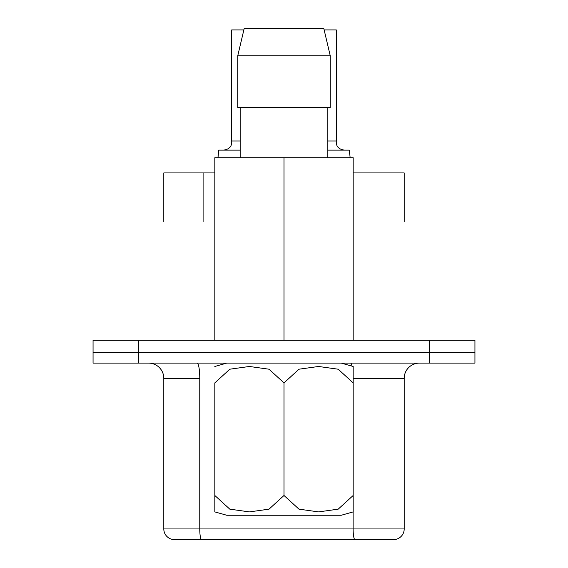<?xml version="1.0" encoding="UTF-8"?>
<svg xmlns="http://www.w3.org/2000/svg" width="568" height="568" viewBox="0 0 568 568"><rect width="100%" height="100%" fill="white"/><g stroke="black" fill="none" stroke-linecap="round" stroke-linejoin="round"><path stroke-width="0.85" d="M214.825 172.935L163.804 172.935L163.804 221.619M404.196 221.619L404.196 172.935L353.175 172.935M353.452 539.6L393.546 539.6A10.65 10.65 0 0 0 404.196 528.95L404.196 378.331A15.215 15.215 0 0 1 419.404 363.115A15.215 15.215 0 0 0 404.196 378.331L353.175 378.331M148.596 363.115A15.215 15.215 0 0 1 163.804 378.331L163.804 528.95L404.196 528.95A10.65 10.65 0 0 1 393.546 539.6L174.454 539.6A10.65 10.65 0 0 1 163.804 528.95A10.65 10.65 0 0 0 174.454 539.6L203.138 539.6M429.294 363.115L474.94 363.115L474.94 352.465L429.294 352.465L474.94 352.465L474.94 340.296L93.06 340.296L93.06 352.465L429.294 352.465L93.06 352.465L93.06 363.115L429.294 363.115L429.294 340.296M327.835 150.115L349.206 150.115L350.016 156.2L349.206 150.115M350.016 157.719L350.016 156.2M324.15 29.919L336.306 29.919L336.306 140.985C335.901 146.281 338.606 149.32 344.421 150.115M217.984 157.719L218.794 150.115L240.165 150.115M218.794 150.115L217.984 156.2M223.579 150.115C229.38 149.327 232.085 146.288 231.694 140.985L231.694 29.919L243.849 29.919M327.835 107.515L327.835 157.719L327.835 107.515M323.788 28.4L330.249 55.785L330.249 107.515L237.751 107.515L237.751 55.785L244.212 28.4L237.751 55.785L330.249 55.785L323.788 28.4L244.212 28.4M284 340.296L284 157.719L353.175 157.719L353.175 340.296M284 157.719L214.825 157.719L214.825 340.296M240.165 107.515L240.165 157.719M330.249 55.785L330.249 107.515M284 382.896L269.012 369.207L249.416 366.474L229.813 369.207L214.825 382.896L214.825 511.896L214.825 495.481L229.813 509.162L249.416 511.896L269.012 509.162L284 495.481L298.988 509.162L318.584 511.896L338.187 509.162L353.175 495.481L353.175 511.896L353.175 366.474L353.175 382.896L338.187 369.207L318.584 366.474L298.988 369.207L284 382.896L284 495.481M353.175 511.896L341.254 515.254L226.746 515.254L214.825 511.896M240.64 515.254L327.36 515.254M203.095 172.935L203.095 221.619M138.706 363.115L138.706 340.296M201.612 539.6A10.65 1.846 -90 0 1 199.766 528.95L199.766 378.331A15.215 2.641 90 0 0 197.124 363.115M354.972 539.6A10.65 1.846 -90 0 1 353.126 528.95L353.126 511.931M163.804 378.331L199.766 378.331M351.975 365.792A15.215 2.641 90 0 0 350.484 363.115M393.546 539.6A10.65 10.65 0 0 0 404.196 528.95A10.65 10.65 0 0 1 393.546 539.6M327.835 140.985L336.306 140.985M231.694 140.985L240.165 140.985M353.175 366.474L341.254 363.115M214.825 366.474L226.746 363.115"/></g></svg>
